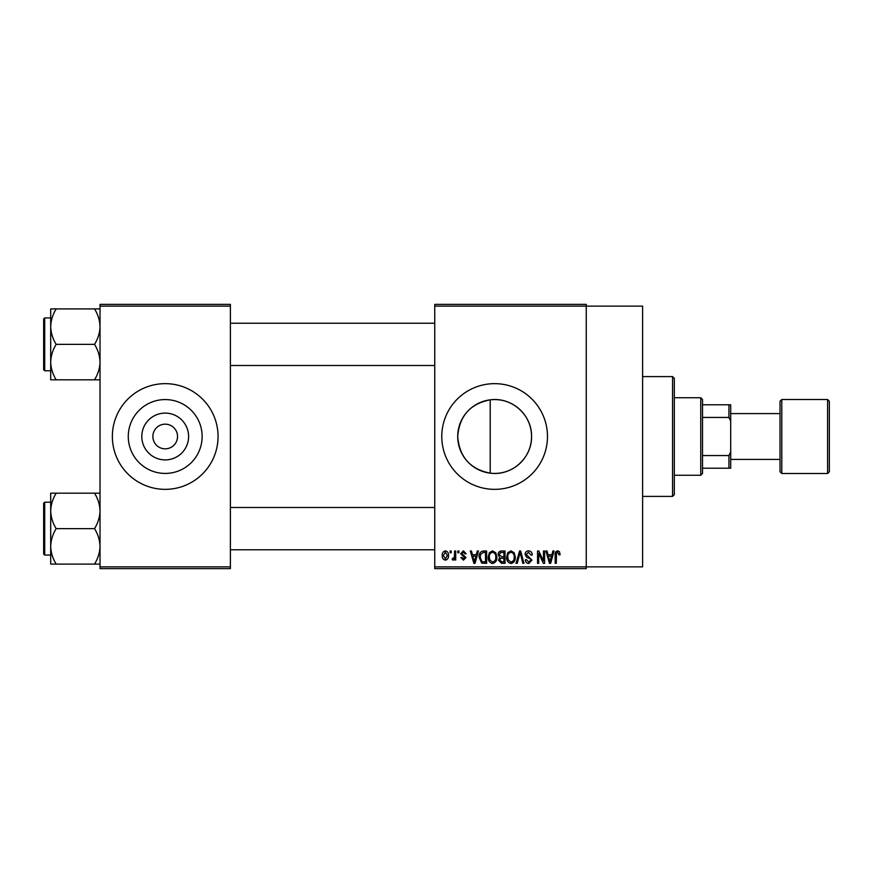 <?xml version="1.0" encoding="UTF-8"?>
<svg xmlns="http://www.w3.org/2000/svg" width="873" height="873" viewBox="0 0 873 873"><rect width="100%" height="100%" fill="white"/><g stroke="black" fill="none" stroke-linecap="round" stroke-linejoin="round"><path stroke-width="1.31" d="M188.601 436.5A23.396 23.396 0 0 1 165.204 459.896A23.396 23.396 0 0 1 141.808 436.5A23.396 23.396 0 0 1 165.204 413.104A23.396 23.396 0 0 1 188.601 436.5M152.873 436.5A12.331 12.331 0 0 0 165.204 448.831A12.331 12.331 0 0 0 177.535 436.5A12.331 12.331 0 0 0 165.204 424.169A12.331 12.331 0 0 0 152.873 436.5M128.276 436.5A36.928 36.928 0 0 0 165.204 473.428A36.928 36.928 0 0 0 202.132 436.5A36.928 36.928 0 0 0 165.204 399.572A36.928 36.928 0 0 0 128.276 436.5M112.355 436.5A52.849 52.849 0 0 0 165.204 489.349A52.849 52.849 0 0 0 218.054 436.5A52.849 52.849 0 0 0 165.204 383.651A52.849 52.849 0 0 0 112.355 436.5M490.2 473.155C470.176 469.194 459.351 456.972 457.714 436.5C459.384 415.974 470.22 403.763 490.2 399.845C511.654 396.822 532.017 414.926 531.559 436.5C531.995 458.063 511.698 476.189 490.2 473.155L490.2 399.845M531.559 436.5A36.928 36.928 0 0 1 494.631 473.428A36.928 36.928 0 0 1 457.714 436.5A36.928 36.928 0 0 1 494.631 399.572A36.928 36.928 0 0 1 531.559 436.5M441.782 436.5A52.849 52.849 0 0 0 494.631 489.349A52.849 52.849 0 0 0 547.48 436.5A52.849 52.849 0 0 0 494.631 383.651A52.849 52.849 0 0 0 441.782 436.5M434.743 306.139L434.743 304.371L586.241 304.371L586.241 306.139L642.615 306.139L642.615 566.861L586.241 566.861L586.241 568.629L434.743 568.629L434.743 566.861L586.241 566.861L586.241 306.139L434.743 306.139L434.743 566.861M450.108 551.005L451.232 551.005L451.232 552.773L450.108 552.773L450.108 551.005M457.801 551.005L458.925 551.005L458.925 552.773L457.801 552.773L457.801 551.005M477.28 551.005L478.459 551.005L475.054 563.336L473.875 563.336L470.296 551.005L471.464 551.005L472.435 554.693L476.32 554.693L477.28 551.005M495.766 552.784L496.879 557.007C497.119 560.51 495.678 562.67 492.547 563.5C489.469 562.692 488.04 560.575 488.225 557.16L489.338 552.729L492.558 550.852L495.766 552.784M514.186 552.784L515.299 557.007C515.539 560.51 514.099 562.67 510.967 563.5C507.89 562.692 506.449 560.575 506.646 557.16L507.759 552.729L510.967 550.852L514.186 552.784M528.558 550.852C530.98 551.114 532.224 552.5 532.268 555.01L531.144 555.173L528.46 552.293L526.19 554.399L531.952 560.117L528.754 563.5C526.583 563.281 525.459 562.059 525.382 559.811L526.506 559.658L528.722 562.059L530.828 560.084L530.478 558.818L526.768 557.356L525.066 554.42C525.186 552.194 526.354 551.005 528.558 550.852M552.871 551.005L554.049 551.005L550.645 563.336L549.466 563.336L545.887 551.005L547.055 551.005L548.026 554.693L551.911 554.693L552.871 551.005M559.473 551.714L560.139 554.693L559.015 554.846L557.661 552.293L556.45 553.22L556.297 563.336L555.173 563.336L555.173 554.966C554.89 552.718 555.741 551.354 557.716 550.852L559.473 551.714M543.486 551.005L544.599 551.005L544.599 563.336L543.41 563.336L538.674 553.449L538.674 563.336L537.55 563.336L537.55 551.005L538.761 551.005L543.486 560.881L543.486 551.005M519.566 551.005L520.657 551.005L523.986 563.336L522.818 563.336L520.177 552.445L517.22 563.336L516.041 563.336L519.566 551.005M501.571 551.005L505.041 551.005L505.041 563.336L501.56 563.336L498.483 560.237L499.694 557.651L498.156 554.628C498.177 552.314 499.312 551.103 501.571 551.005M483.336 551.005L486.632 551.005L486.632 563.336L481.71 563.107L479.102 557.236C478.808 553.733 480.215 551.66 483.336 551.005M463.388 550.852L466.127 553.733L465.003 553.886L463.312 552.129L461.806 553.526L465.964 557.574L463.443 560.139L460.846 557.574L461.959 557.411L463.399 558.851L464.851 557.76L460.682 553.744L463.388 550.852M454.593 551.005L455.717 551.005L455.717 559.975L454.593 559.975L454.593 558.545L453.262 560.139L452.192 559.658L452.52 558.371L454.386 557.487L454.593 551.005M445.394 550.852C447.653 551.42 448.7 552.969 448.515 555.49C448.7 558.022 447.663 559.571 445.394 560.139C443.146 559.582 442.109 558.065 442.262 555.588C442.044 553.013 443.091 551.43 445.394 550.852M230.385 568.629L100.024 568.629L100.024 566.861L230.385 566.861L230.385 568.629M230.385 306.139L100.024 306.139L100.024 304.371L230.385 304.371L230.385 566.861M100.024 306.139L100.024 566.861M550.481 559.724L551.529 556.134L548.408 556.134L549.968 562.059L550.481 559.724M510.956 562.059C513.357 561.394 514.426 559.702 514.175 556.996C514.328 554.453 513.259 552.893 510.978 552.293C508.632 552.925 507.562 554.562 507.77 557.203L508.239 559.986L510.956 562.059M503.928 561.896L503.928 558.218L500.644 558.327L499.596 560.04L501.975 561.896L503.928 561.896M503.928 556.778L503.928 552.445L500.382 552.609L499.28 554.617L501.713 556.778L503.928 556.778M492.536 562.059C494.936 561.394 496.017 559.702 495.755 556.996C495.908 554.453 494.838 552.893 492.558 552.293C490.211 552.925 489.142 554.562 489.349 557.203L489.829 559.986L492.536 562.059M485.508 561.896L485.508 552.445L483.489 552.445L480.674 554.246L480.226 557.258L481.918 561.655L485.508 561.896M474.89 559.724L475.938 556.134L472.817 556.134L474.377 562.059L474.89 559.724M445.416 558.851L447.391 555.501L445.361 552.129L443.386 555.501L445.416 558.851M700.746 475.261L700.746 397.739L702.514 399.507L702.514 473.493L700.746 475.261L674.327 475.261M700.746 397.739L674.327 397.739M730.701 468.212L728.933 468.212L728.933 455.553L730.701 451.854L730.701 468.212M702.514 468.212L728.933 468.212M702.514 404.788L730.701 404.788L730.701 451.854M702.514 455.553L728.933 455.553M730.701 421.146L728.933 417.447L728.933 404.788M702.514 417.447L728.933 417.447M672.559 376.601L674.327 378.369L674.327 494.631L672.559 496.399L672.559 376.601L642.615 376.601M50.699 326.633L50.699 362.099C50.907 355.868 52.729 349.953 56.178 344.366C52.751 338.844 50.929 332.94 50.699 326.633C50.907 320.413 52.729 314.498 56.178 308.911L50.699 308.911L50.699 326.633M44.709 370.785L43.65 369.737L43.65 318.994L44.709 317.936L44.709 370.785L50.699 370.785M100.024 308.911L94.535 308.911C97.962 314.433 99.795 320.336 100.024 326.633C99.817 332.864 97.983 338.779 94.535 344.366L56.178 344.366M94.535 308.911L56.178 308.911M94.535 344.366C97.962 349.887 99.795 355.791 100.024 362.099C99.817 368.319 97.983 374.233 94.535 379.82L56.178 379.82C52.751 374.299 50.929 368.395 50.699 362.099L50.699 379.82L56.178 379.82M94.535 379.82L100.024 379.82M100.024 493.18L94.535 493.18C97.962 498.701 99.795 504.605 100.024 510.901C99.817 517.132 97.983 523.047 94.535 528.634C97.962 534.156 99.795 540.06 100.024 546.367C99.817 552.587 97.983 558.502 94.535 564.089L56.178 564.089C52.751 558.567 50.929 552.664 50.699 546.367C50.907 540.136 52.729 534.221 56.178 528.634C52.751 523.113 50.929 517.209 50.699 510.901C50.907 504.681 52.729 498.767 56.178 493.18L50.699 493.18L50.699 564.089L56.178 564.089M43.65 554.006L43.65 503.263L44.709 502.215L44.709 555.064L43.65 554.006M94.535 493.18L56.178 493.18M94.535 528.634L56.178 528.634M94.535 564.089L100.024 564.089M829.35 401.264L829.35 471.736L827.593 473.493L827.593 399.507L829.35 401.264M730.701 459.405L780.025 459.405L780.025 471.736L780.025 401.264L781.782 399.507L781.782 473.493L827.593 473.493M780.025 436.5L780.025 413.595L730.701 413.595M672.559 496.399L642.615 496.399M230.385 323.228L434.743 323.228M230.385 365.503L434.743 365.503M44.709 317.936L50.699 317.936M434.743 549.772L230.385 549.772M434.743 507.497L230.385 507.497M44.709 555.064L50.699 555.064M44.709 502.215L50.699 502.215M781.782 399.507L827.593 399.507M781.782 473.493L780.025 471.736"/></g></svg>
